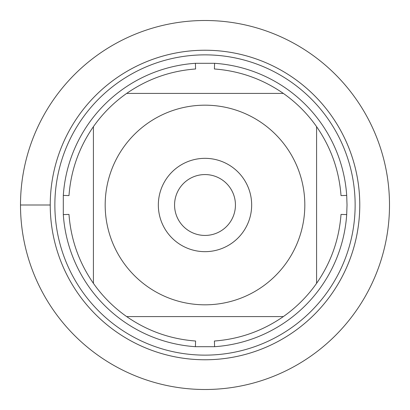 <?xml version="1.0" encoding="UTF-8"?>
<svg xmlns="http://www.w3.org/2000/svg" width="410" height="410" viewBox="0 0 410 410"><rect width="100%" height="100%" fill="white"/><g stroke="black" fill="none" stroke-linecap="round" stroke-linejoin="round"><path stroke-width="0.61" d="M347.024 205L346.696 214.599A142.024 142.024 0 0 1 214.599 346.696L195.401 346.696A142.024 142.024 0 0 1 63.304 214.599L63.304 195.401A142.024 142.024 0 0 1 195.401 63.304L214.599 63.304A142.024 142.024 0 0 1 346.696 195.401L347.024 205M123.302 262.354A99.82 99.82 0 0 0 304.82 205A99.82 99.82 0 0 0 174.926 109.818A99.82 99.82 0 0 0 123.302 262.354M195.401 346.696L195.596 341.017C170.406 339.121 147.426 330.978 126.659 316.587A136.34 136.34 0 0 1 93.413 283.341A136.34 136.34 0 0 0 126.659 316.587L283.341 316.587A136.34 136.34 0 0 0 316.587 283.341L316.587 126.659A136.34 136.34 0 0 0 283.341 93.413L126.659 93.413A136.34 136.34 0 0 0 93.413 126.659L93.413 283.341C79.022 262.574 70.879 239.594 68.982 214.404L63.304 214.599M214.599 346.696L214.404 341.017C239.594 339.121 262.574 330.978 283.341 316.587A136.34 136.34 0 0 0 316.587 283.341C330.978 262.574 339.121 239.594 341.017 214.404L346.696 214.599M346.696 195.401L341.017 195.596C339.121 170.406 330.978 147.426 316.587 126.659A136.34 136.34 0 0 0 283.341 93.413C262.574 79.022 239.594 70.879 214.404 68.982L214.599 63.304M195.401 63.304L195.596 68.982C170.406 70.879 147.426 79.022 126.659 93.413A136.34 136.34 0 0 0 93.413 126.659C79.022 147.426 70.879 170.406 68.982 195.596L63.304 195.401M50.235 205A154.765 154.765 0 0 1 282.382 70.966A154.765 154.765 0 0 1 282.382 339.034A154.765 154.765 0 0 1 50.235 205A154.765 154.765 0 0 0 205 359.765A154.765 154.765 0 0 0 359.765 205A154.765 154.765 0 0 0 205 50.235A154.765 154.765 0 0 0 50.235 205L20.5 205A184.5 184.5 0 0 0 205 389.5A184.5 184.5 0 0 0 389.5 205A184.5 184.5 0 0 0 205 20.5A184.5 184.5 0 0 0 20.5 205M158.337 205A46.663 46.663 0 0 1 228.334 164.589A46.663 46.663 0 0 1 228.334 245.411A46.663 46.663 0 0 1 158.337 205M174.568 205A30.432 30.432 0 0 0 220.216 231.358A30.432 30.432 0 0 0 220.216 178.642A30.432 30.432 0 0 0 174.568 205M54.863 205A150.137 150.137 0 0 1 280.071 74.979A150.137 150.137 0 0 1 280.071 335.021A150.137 150.137 0 0 1 54.863 205"/></g></svg>
